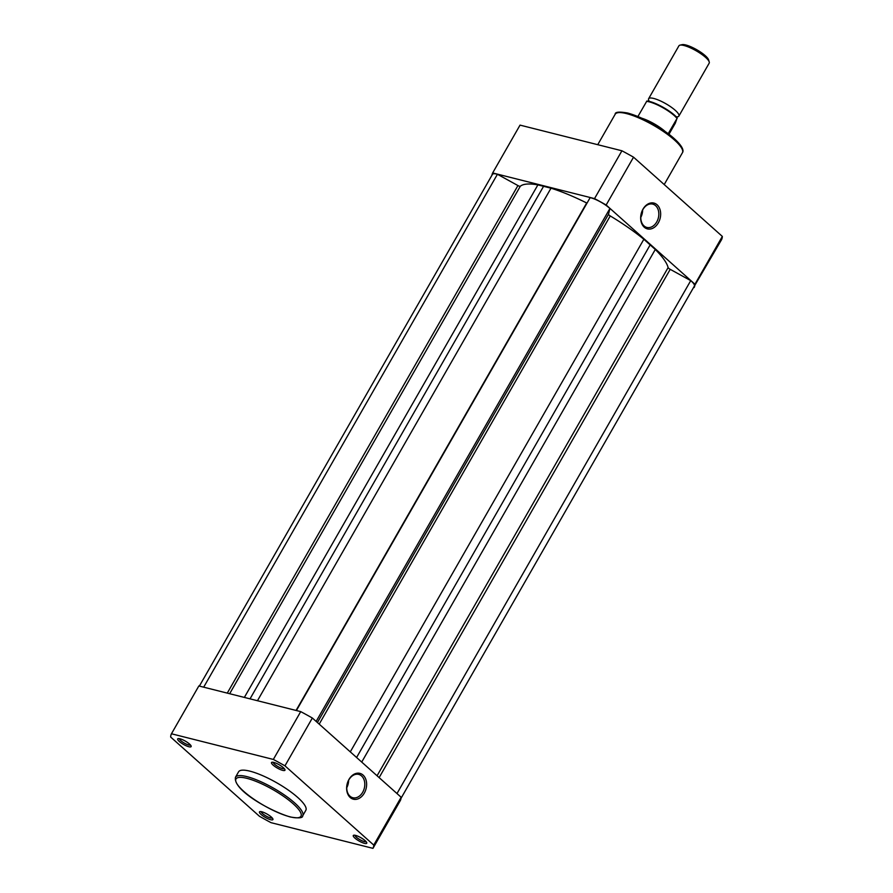<?xml version="1.0" encoding="UTF-8"?>
<svg xmlns="http://www.w3.org/2000/svg" width="893" height="893" viewBox="0 0 893 893"><rect width="100%" height="100%" fill="white"/><g stroke="black" fill="none" stroke-linecap="round" stroke-linejoin="round"><path stroke-width="1.34" d="M587.002 203.124A2.579 0.625 29.8 0 1 586.69 202.979A85.616 20.852 -150.2 0 0 551.003 188.189L537.887 184.884A85.616 20.852 -150.2 0 0 520.306 186.257A2.579 0.625 29.8 0 1 519.581 186.257A2.579 0.625 29.8 0 1 517.94 185.565L497.423 174.269A15.17 3.695 -150.2 0 0 492.434 174.381L199.373 686.092M401.057 798.242L694.374 286.084A15.17 3.695 -150.2 0 0 690.735 280.636L670.219 269.34A2.579 0.625 29.8 0 1 668.12 267.587A85.616 20.852 -150.2 0 0 655.283 249.482L643.853 239.279A85.616 20.852 -150.2 0 0 610.254 215.939A2.579 0.625 29.8 0 1 608.501 214.264L609.908 208.504A15.17 3.695 -150.2 0 0 590.15 197.632L296.409 710.538M396.983 793.553L690.735 280.636M356.586 757.498L650.338 244.57M316.155 721.421L609.908 208.504M250.029 698.851L543.781 185.945M203.682 687.175L497.423 174.269M261.727 811.759A7.747 1.886 29.8 0 1 268.637 815.03A7.747 1.886 29.8 0 1 272.934 819.06A7.747 1.886 29.8 0 1 270.646 819.718A7.747 1.886 29.8 0 1 262.229 815.398A7.747 1.886 29.8 0 1 259.919 811.603A7.747 1.886 29.8 0 1 261.727 811.759M261.158 811.637A6.452 1.574 -150.2 0 0 264.428 815.019A6.452 1.574 -150.2 0 0 270.523 817.966A6.452 1.574 -150.2 0 0 272.276 817.999M179.951 738.779A7.747 1.886 29.8 0 1 186.86 742.038A7.747 1.886 29.8 0 1 191.147 746.068A7.747 1.886 29.8 0 1 188.869 746.738A7.747 1.886 29.8 0 1 180.442 742.407A7.747 1.886 29.8 0 1 178.131 738.611A7.747 1.886 29.8 0 1 179.951 738.779M179.37 738.645A6.452 1.574 -150.2 0 0 182.641 742.038A6.452 1.574 -150.2 0 0 188.747 744.985A6.452 1.574 -150.2 0 0 190.499 745.019M273.771 762.41A7.747 1.886 29.8 0 1 280.681 765.681A7.747 1.886 29.8 0 1 284.979 769.71A7.747 1.886 29.8 0 1 282.69 770.369A7.747 1.886 29.8 0 1 274.274 766.049A7.747 1.886 29.8 0 1 271.963 762.254A7.747 1.886 29.8 0 1 273.771 762.41M273.191 762.287A6.452 1.574 -150.2 0 0 276.473 765.669A6.452 1.574 -150.2 0 0 282.568 768.616A6.452 1.574 -150.2 0 0 284.32 768.65M355.548 835.39A7.747 1.886 29.8 0 1 362.458 838.661A7.747 1.886 29.8 0 1 366.755 842.691A7.747 1.886 29.8 0 1 364.478 843.36A7.747 1.886 29.8 0 1 356.05 839.029A7.747 1.886 29.8 0 1 353.74 835.234A7.747 1.886 29.8 0 1 355.548 835.39M354.979 835.268A6.452 1.574 -150.2 0 0 358.249 838.65A6.452 1.574 -150.2 0 0 364.355 841.608A6.452 1.574 -150.2 0 0 366.097 841.641M364.299 793.118A13.317 9.756 -75.9 0 1 350.212 797.494A13.317 9.756 -75.9 0 1 348.962 779.433A13.317 9.756 -75.9 0 1 363.049 775.068A13.317 9.756 -75.9 0 1 364.299 793.118M348.85 779.879A12.033 8.807 104.1 0 0 352.835 797.728A12.033 8.807 104.1 0 0 362.703 792.247A12.033 8.807 104.1 0 0 358.718 774.398A12.033 8.807 104.1 0 0 348.85 779.879M249.906 771.161A38.745 9.432 -150.2 0 0 238.587 771.809L235.473 777.245A38.745 9.432 29.8 0 1 246.792 776.597A38.745 9.432 29.8 0 1 285.258 795.574A38.745 9.432 29.8 0 1 302.716 815.755L305.83 810.319A38.745 9.432 -150.2 0 0 288.372 790.138A38.745 9.432 -150.2 0 0 249.906 771.161M273.336 759.441L171.456 733.778L198.849 685.958L300.718 711.621L273.336 759.441A115.9 28.23 -150.2 0 1 284.956 765.837L373.754 845.079L401.147 797.259L312.349 718.017A115.9 28.23 -150.2 0 0 300.718 711.621M171.456 733.778A115.9 28.23 -150.2 0 0 170.663 737.049L259.461 816.291A115.9 28.23 -150.2 0 0 271.081 822.687L372.961 848.35L400.343 800.53A115.9 28.23 -150.2 0 0 401.147 797.259M372.961 848.35A115.9 28.23 -150.2 0 0 373.754 845.079M312.349 718.017L284.956 765.837M346.752 787.715A12.033 8.807 104.1 0 0 348.605 780.337M642.993 209.141A13.317 9.756 -75.9 0 1 657.081 204.776A13.317 9.756 -75.9 0 1 658.331 222.826A13.317 9.756 -75.9 0 1 644.244 227.19A13.317 9.756 -75.9 0 1 642.993 209.141M656.735 221.944A12.033 8.807 104.1 0 0 652.75 204.106A12.033 8.807 104.1 0 0 642.882 209.587A12.033 8.807 104.1 0 0 646.867 227.436A12.033 8.807 104.1 0 0 656.735 221.944M640.783 217.412A12.033 8.807 104.1 0 0 642.636 210.034M693.627 287.379L721.544 239.692A115.9 28.23 29.8 0 0 722.337 236.422L633.539 157.179L606.157 204.999L694.944 284.242A115.9 28.23 29.8 0 1 694.151 287.513M491.943 175.229A115.9 28.23 29.8 0 1 492.657 172.941L594.526 198.603A115.9 28.23 29.8 0 1 606.157 204.999M492.657 172.941L520.039 125.12L621.919 150.783A115.9 28.23 29.8 0 1 633.539 157.179M594.526 198.603L621.919 150.783M694.944 284.242L722.337 236.422M649.378 101.467A17.436 4.242 29.8 0 1 648.53 98.922A17.436 4.242 29.8 0 1 648.608 98.743A17.436 4.242 29.8 0 1 665.508 103.532A17.436 4.242 29.8 0 1 678.948 115.9A17.436 4.242 29.8 0 1 678.87 116.079A17.436 4.242 29.8 0 1 676.369 116.816M709.075 63.303A17.436 4.242 -150.2 0 0 709.187 63.146A17.436 4.242 -150.2 0 0 709.265 62.968A17.436 4.242 -150.2 0 0 709.232 61.941A17.436 4.242 -150.2 0 0 696.172 50.789A17.436 4.242 -150.2 0 0 679.941 45.163A17.436 4.242 -150.2 0 0 678.926 45.811L648.608 98.743M679.941 45.163L682.107 44.65A15.761 3.84 29.8 0 1 696.774 49.74A15.761 3.84 29.8 0 1 708.573 59.809L709.232 61.941M668.946 134.296L675.287 123.234L677.006 118.345A20.338 4.956 -150.2 0 0 646.599 101.367L646.8 101.132A19.691 4.8 29.8 0 1 662.829 107.138A19.691 4.8 29.8 0 1 677.184 118.077M637.915 116.525L646.8 101.132M677.218 118.11L668.198 133.727M641.944 118.267A20.338 4.956 29.8 0 1 665.408 131.706M227.268 693.113L517.94 185.565M296.063 710.448L586.69 202.979M379.134 777.613L670.219 269.34M377.069 775.783L668.12 267.587M361.721 762.075L655.283 249.482M350.29 751.873L643.853 239.279M319.203 724.134L610.254 215.939M317.417 722.537L608.501 214.264M257.463 700.726L551.003 188.189M244.358 697.422L537.887 184.884M229.668 693.716L520.306 186.257M246.914 778.35A37.45 9.12 -150.2 0 0 243.733 791.354A37.45 9.12 -150.2 0 0 290.035 816.827A37.45 9.12 -150.2 0 0 293.205 803.812A37.45 9.12 -150.2 0 0 246.914 778.35M626.495 113.59A38.745 9.432 -150.2 0 0 615.188 114.237C614.964 111.96 619.083 111.547 627.556 112.998C638.941 116.157 651.198 122.14 664.347 130.97C674.74 137.913 685.657 148.417 682.419 152.748A38.745 9.432 -150.2 0 0 664.961 132.566A38.745 9.432 -150.2 0 0 626.495 113.59M627.868 113.165A37.45 9.12 29.8 0 1 662.271 129.619A37.45 9.12 29.8 0 1 682.196 149.22M235.473 777.245C232.749 790.149 270.534 811.268 290.337 816.995C298.82 818.446 302.95 818.033 302.716 815.755M597.741 144.688L615.188 114.237M664.213 184.55L682.419 152.748M676.314 116.715L675.945 117.284M678.87 116.079L709.187 63.146M646.811 101.043C653.977 101.255 672.373 111.547 677.229 118.032"/></g></svg>
